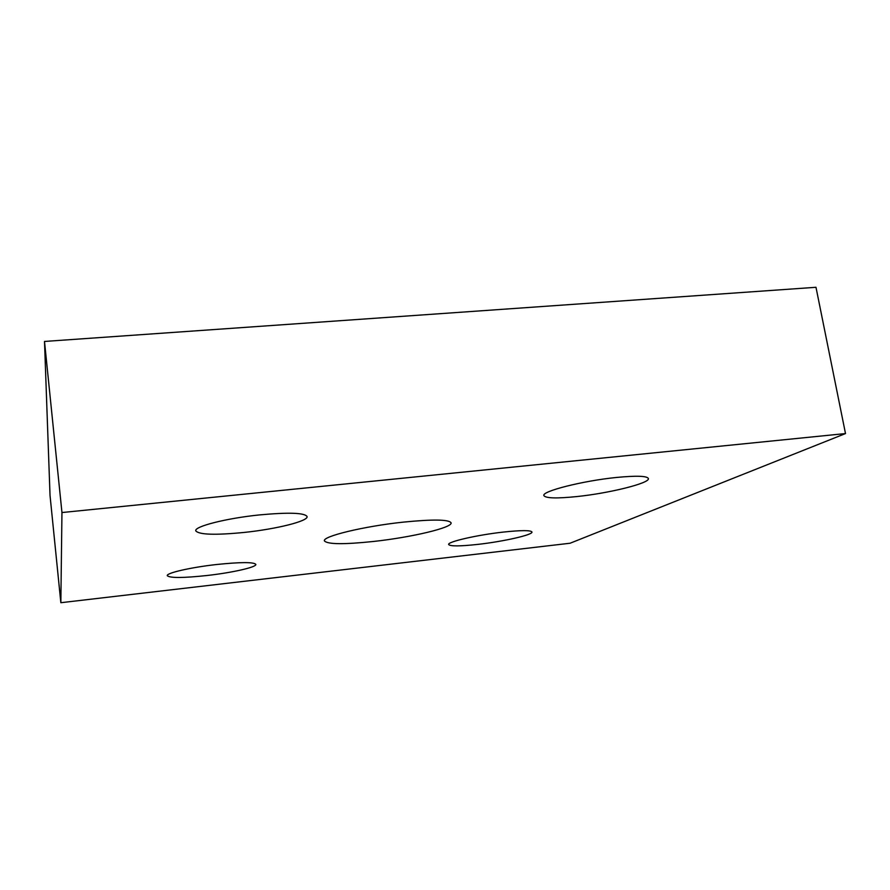 <?xml version="1.0" encoding="UTF-8"?>
<svg xmlns="http://www.w3.org/2000/svg" width="890" height="890" viewBox="0 0 890 890"><rect width="100%" height="100%" fill="white"/><g stroke="black" fill="none" stroke-linecap="round" stroke-linejoin="round"><path stroke-width="1.33" d="M373.689 541.443C411.169 537.382 452.565 527.692 451.097 522.853C448.983 519.415 433.052 519.182 403.281 522.13C363.776 526.29 322.18 536.414 324.438 540.875C327.409 544.391 343.818 544.58 373.689 541.443M503.351 532.075C521.217 530.184 530.763 530.162 531.975 531.998C533.099 534.834 503.262 541.565 477.886 544.38C459.919 546.338 450.184 546.393 448.66 544.524C447.125 541.865 477.018 534.957 503.351 532.075M216.659 564.505C240.745 562.035 253.806 561.99 255.842 564.394C256.676 567.186 232.168 572.693 207.159 575.496C183.162 578.066 169.868 578.122 167.276 575.685C166.152 573.027 190.805 567.364 216.659 564.505M259.557 514.909C288.838 512.206 304.68 512.762 307.095 516.567C308.296 521.173 276.234 529.094 244.416 532.409C215.224 535.279 199.004 534.757 195.767 530.852C194.087 526.502 226.349 518.258 259.557 514.909M616.347 477.474C636.394 475.538 647.075 475.894 648.387 478.542C650.067 483.17 609.027 493.282 576.842 496.564C556.562 498.634 545.581 498.3 543.879 495.585C541.454 491.336 582.538 480.845 616.347 477.474M60.843 602.708L61.955 512.54L845.5 433.564L570.101 543.234L60.843 602.708L50.029 495.418L44.5 341.449L61.955 512.54M44.5 341.449L815.985 287.292L845.5 433.564"/></g></svg>

